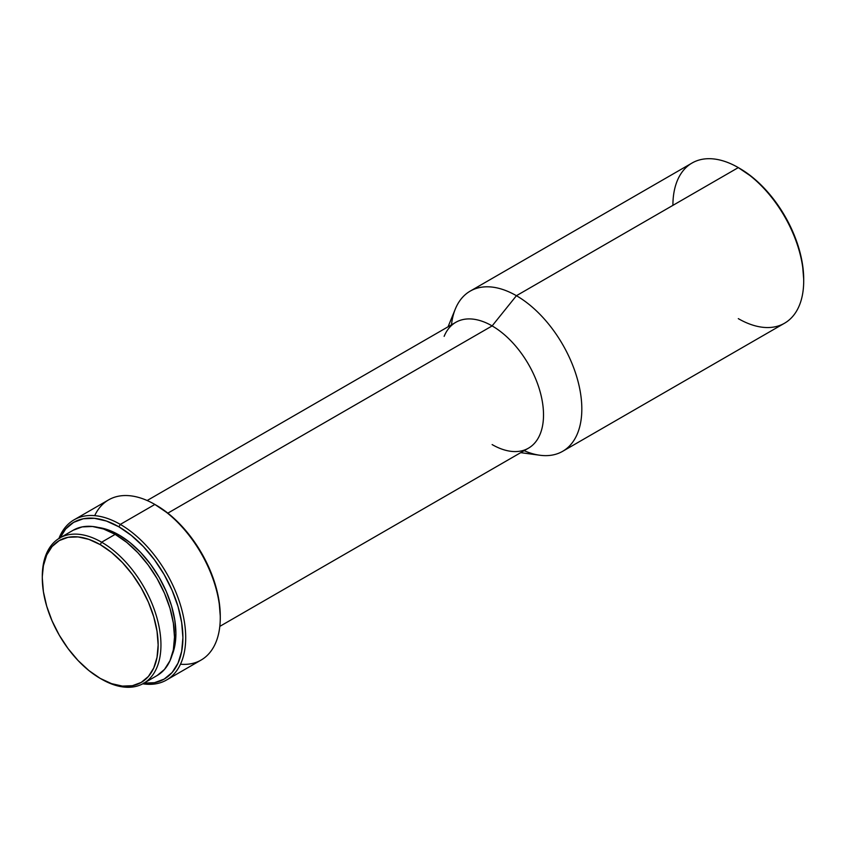 <?xml version="1.0" encoding="UTF-8"?>
<svg xmlns="http://www.w3.org/2000/svg" width="846" height="846" viewBox="0 0 846 846"><rect width="100%" height="100%" fill="white"/><g stroke="black" fill="none" stroke-linecap="round" stroke-linejoin="round"><path stroke-width="1.27" d="M42.3 577.268A83.891 48.434 60 0 1 59.675 538.045A83.891 48.434 60 0 1 101.626 542.201L100.219 544.623A81.914 47.291 60 0 1 158.149 644.948A81.914 47.291 60 0 1 100.219 678.397L101.626 679.201A83.891 48.434 -120 0 0 160.952 644.948A83.891 48.434 -120 0 0 101.626 542.201A83.891 48.434 60 0 1 156.436 616.131A83.891 48.434 60 0 1 143.577 683.357A83.891 48.434 60 0 1 101.626 679.201L100.219 678.397A81.914 47.291 60 0 1 42.3 578.072A81.914 47.291 60 0 1 100.219 544.623L101.626 542.201L115.172 534.376L101.626 542.201A83.891 48.434 -120 0 0 42.3 576.454L43.41 565.667L46.71 555.018L52.061 546.548L59.262 540.573L68.04 537.316L78.054 536.924L88.925 539.388L100.219 544.623L111.524 552.438L122.384 562.516L132.399 574.476L141.176 587.864L148.388 602.162L153.739 616.808L157.028 631.264L158.149 644.948L157.028 657.353L153.739 668.002L148.388 676.472L141.176 682.447L132.399 685.704L122.384 686.095L111.524 683.631L100.219 678.397L88.925 670.582L78.054 660.504L68.04 648.544L59.262 635.156L52.061 620.869L46.71 606.212L43.41 591.756L42.3 578.072M73.221 530.22A83.891 48.434 -120 0 1 115.172 534.376L126.741 542.381L137.877 552.702L148.124 564.948L157.123 578.664L164.494 593.3L169.983 608.306L173.356 623.111L174.498 637.133L173.356 649.834L169.983 660.737L164.494 669.419L157.123 675.542A83.891 48.434 -120 0 0 169.983 608.306A83.891 48.434 -120 0 0 115.172 534.376L103.593 529.014L92.468 526.487L82.21 526.899L73.221 530.22L59.675 538.045M118.905 534.915L117.457 535.751L118.905 534.915L107.791 529.765L98.369 527.481A80.592 46.53 -120 0 1 118.905 534.915A80.592 46.53 -120 0 1 172.066 655.132L174.805 645.826L175.894 633.622L174.805 620.16L171.558 605.937L166.292 591.523L159.207 577.458L150.567 564.293L140.711 552.523L130.03 542.603L118.905 534.915M166.546 680.004L201.115 660.049A92.489 53.393 -120 0 0 215.296 585.94A92.489 53.393 -120 0 0 154.871 504.449L120.312 524.404A92.489 53.393 60 0 1 180.727 605.895A92.489 53.393 60 0 1 166.546 680.004A92.489 53.393 60 0 1 142.773 683.801A92.489 53.393 -120 0 0 184.703 623.925A92.489 53.393 -120 0 0 120.312 524.404L118.905 526.825A90.501 52.251 60 0 1 181.626 622.212A90.501 52.251 60 0 1 143.883 683.177M220.267 617.717L220.267 616.1A90.501 52.251 -120 0 0 156.277 505.252L154.871 504.449A92.489 53.393 60 0 1 220.267 617.717A92.489 53.393 60 0 1 180.484 664.226M94.699 515.648A92.489 53.393 60 0 1 154.871 504.449L168.766 513.882L180.769 525.017L191.831 538.236L201.528 553.02L209.491 568.819L215.402 585.009L219.04 600.967L220.267 616.1M219.812 626.378L528.464 448.179A72.671 41.951 -120 0 0 539.6 389.943A72.671 41.951 -120 0 0 492.129 325.911L167.836 513.141L492.129 325.911A72.671 41.951 60 0 1 542.667 403.637A72.671 41.951 60 0 1 510.487 451.256A72.671 41.951 60 0 1 492.129 444.573M520.713 452.652L539.78 455.233A92.489 53.393 -120 0 0 580.737 394.638A92.489 53.393 -120 0 0 516.42 295.709L492.129 325.911L516.42 295.709A92.489 53.393 60 0 1 576.845 377.2A92.489 53.393 60 0 1 562.664 451.309A92.489 53.393 60 0 1 524.15 450.664M562.664 451.309L784.549 323.214A92.489 53.393 -120 0 0 798.719 249.105A92.489 53.393 -120 0 0 738.304 167.603L516.42 295.709L738.304 167.603A92.489 53.393 60 0 1 803.7 280.872A92.489 53.393 60 0 1 738.304 318.635M739.7 168.417L738.304 167.603L739.7 168.417A90.501 52.251 -120 0 0 739.7 168.417L739.013 168.016A90.501 52.251 -120 0 1 739.7 168.417A90.501 52.251 -120 0 1 803.7 279.254L802.473 264.132L798.825 248.164L792.913 231.973L784.961 216.185L775.264 201.39L764.192 188.182L752.189 177.047L738.304 167.603A92.489 53.393 -120 0 0 692.06 163.024L470.186 291.13A92.489 53.393 60 0 1 516.42 295.709A92.489 53.393 -120 0 0 455.338 308.98L448.052 326.789M672.908 205.356A92.489 53.393 60 0 1 738.304 167.603M451.489 324.801A92.489 53.393 60 0 1 470.186 291.13M444.139 336.348A72.671 41.951 60 0 1 492.129 325.911A72.671 41.951 -120 0 0 455.804 322.315L147.151 500.515M154.871 504.449A92.489 53.393 -120 0 0 108.637 499.859L74.067 519.825A92.489 53.393 60 0 1 120.312 524.404L154.871 504.449L156.277 505.252M59.992 537.866A90.501 52.251 60 0 1 118.905 526.825L120.312 524.404A92.489 53.393 -120 0 0 58.892 538.511A92.489 53.393 60 0 1 74.067 519.825M59.78 538.31L65.702 528.951L73.655 522.342L83.352 518.757L94.414 518.312L106.427 521.041L118.905 526.825L131.394 535.455L143.397 546.59L154.458 559.809L164.156 574.593L172.119 590.392L178.03 606.582L181.668 622.54L182.905 637.673L181.668 651.378L178.03 663.137L172.119 672.496L164.156 679.105L154.458 682.69L143.397 683.134M157.123 675.542L143.577 683.357M803.7 280.872L803.7 279.254"/></g></svg>
